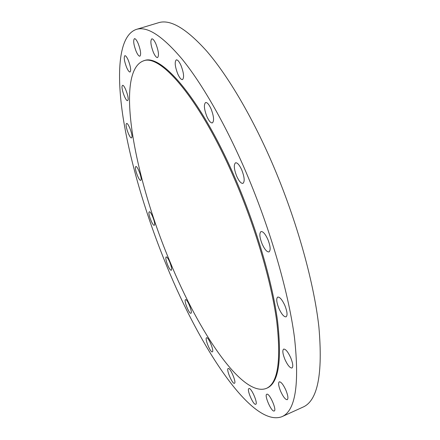 <?xml version="1.0" encoding="UTF-8"?>
<svg xmlns="http://www.w3.org/2000/svg" width="440" height="440" viewBox="0 0 440 440"><rect width="100%" height="100%" fill="white"/><g stroke="black" fill="none" stroke-linecap="round" stroke-linejoin="round"><path stroke-width="0.66" d="M135.542 166.903C134.464 169.07 139.178 181.286 140.729 180.356L141.004 180.054C142.148 178.03 137.379 165.594 135.828 166.562L135.542 166.903M126.225 123.965C125.23 126.544 129.888 138.82 131.505 137.88L131.846 137.445C132.918 135.02 128.2 122.507 126.583 123.486L126.225 123.965M122.128 85.998C121.143 89.007 125.851 101.585 127.595 100.612L128.013 100.029C129.079 97.185 124.306 84.343 122.562 85.36L122.128 85.998M126.577 67.32C127.974 70.521 129.135 72.083 130.059 72.001C131.23 70.483 130.653 66.594 128.326 60.34C126.918 57.145 125.763 55.594 124.85 55.682C123.684 57.239 124.256 61.116 126.577 67.32M136.12 51.304C137.599 54.665 138.853 56.293 139.882 56.188C141.257 54.5 140.69 50.276 138.182 43.522C136.692 40.172 135.443 38.555 134.431 38.665C133.062 40.398 133.623 44.611 136.12 51.304M153.373 52.344C154.99 55.957 156.382 57.695 157.564 57.563C159.159 55.732 158.626 51.227 155.953 44.038C154.336 40.436 152.944 38.704 151.784 38.846C150.189 40.727 150.722 45.221 153.373 52.344M177.738 73.882C179.531 77.864 181.121 79.767 182.501 79.596C184.311 77.688 183.821 73.007 181.038 65.549C179.234 61.584 177.656 59.692 176.292 59.873C174.488 61.826 174.966 66.501 177.738 73.882M206.894 116.551C208.923 120.995 210.749 123.112 212.366 122.903C214.313 121.017 213.879 116.331 211.057 108.851C209.017 104.418 207.196 102.311 205.607 102.531C203.66 104.472 204.089 109.148 206.894 116.551M236.731 176.286C239.019 181.247 241.093 183.612 242.946 183.381C244.91 181.594 244.503 177.089 241.736 169.862C239.426 164.901 237.364 162.553 235.543 162.805C233.58 164.632 233.976 169.125 236.731 176.286M262.18 244.096C264.704 249.535 266.981 252.137 269.005 251.911C270.848 250.299 270.446 246.114 267.812 239.344C265.26 233.904 262.994 231.314 261.008 231.561C259.166 233.211 259.556 237.386 262.18 244.096M278.933 308.484C281.611 314.237 283.987 317.026 286.061 316.844C287.689 315.436 287.276 311.619 284.829 305.404C282.123 299.64 279.752 296.868 277.717 297.077C276.095 298.518 276.496 302.319 278.933 308.484M284.916 359.42C287.623 365.25 289.971 368.115 291.973 368.005C293.359 366.784 292.93 363.33 290.68 357.649C287.947 351.808 285.604 348.953 283.646 349.096C282.255 350.339 282.678 353.782 284.916 359.42M280.599 391.226C283.206 396.902 285.423 399.724 287.254 399.685C288.437 398.613 287.991 395.466 285.923 390.247C283.289 384.555 281.072 381.744 279.279 381.816C278.096 382.905 278.537 386.04 280.599 391.226M266.926 394.191L266.794 394.229C264.017 394.977 271.227 411.725 274.038 411.032L274.225 410.982C277.041 410.24 269.61 393.19 266.926 394.191M249.013 388.553L248.924 388.581C246.455 389.219 253.181 405.036 255.624 404.311L255.75 404.272C258.253 403.645 251.345 387.552 249.013 388.553M228.217 368.5L228.19 368.511C225.94 369.067 232.287 384.225 234.388 383.306L234.448 383.284C236.726 382.74 230.225 367.34 228.217 368.5M206.531 337.799C204.556 338.52 210.535 352.974 212.35 351.841L212.361 351.835C214.429 351.285 208.373 336.589 206.575 337.777L206.531 337.799M185.427 299.734C183.772 300.784 189.266 314.309 190.933 313.269L191.015 313.22C192.753 312.323 187.187 298.573 185.531 299.668L185.427 299.734M149.083 212.036C147.879 213.813 152.74 226.215 154.281 225.275L154.489 225.077C155.771 223.448 150.843 210.832 149.314 211.816L149.083 212.036M167.64 264.979C169.174 268.521 170.39 270.298 171.287 270.303C172.018 269.406 171.523 266.712 169.796 262.213C168.251 258.665 167.035 256.894 166.155 256.905C165.423 257.812 165.919 260.507 167.64 264.979M266.36 388.399L267.086 388.08C278.564 383.075 282.057 360.729 277.563 321.046C272.294 281.639 256.317 226.985 235.186 178.266C200.893 98.615 160.963 52.943 143.968 60.731L143.209 60.968C114.433 72.441 134.695 178.068 169.889 261.541C198.88 332.321 242.33 397.694 266.36 388.399C277.805 383.411 281.264 361.075 276.738 321.393C271.442 281.985 255.448 227.321 234.316 178.585C200.024 98.901 160.155 53.196 143.209 60.968M281.919 416.697L302.99 407.11C317.669 400.757 322.977 374.088 318.901 327.102C313.753 280.329 295.257 215.232 269.836 157.762C249.782 112.519 226.749 74.355 206.668 51.073C186.241 28.397 170.159 18.959 158.428 22.753L136.263 29.431C118.784 35.536 116.171 72.484 123.107 117.519C130.339 163.147 146.35 216.441 166.777 266.09C200.382 348.266 252.093 427.796 281.919 416.697C295.427 410.894 299.613 384.522 294.481 337.568C288.349 290.785 269.22 225.253 243.854 167.139C223.85 121.396 201.284 82.66 181.918 58.894C162.25 35.739 147.031 25.916 136.263 29.431"/></g></svg>
